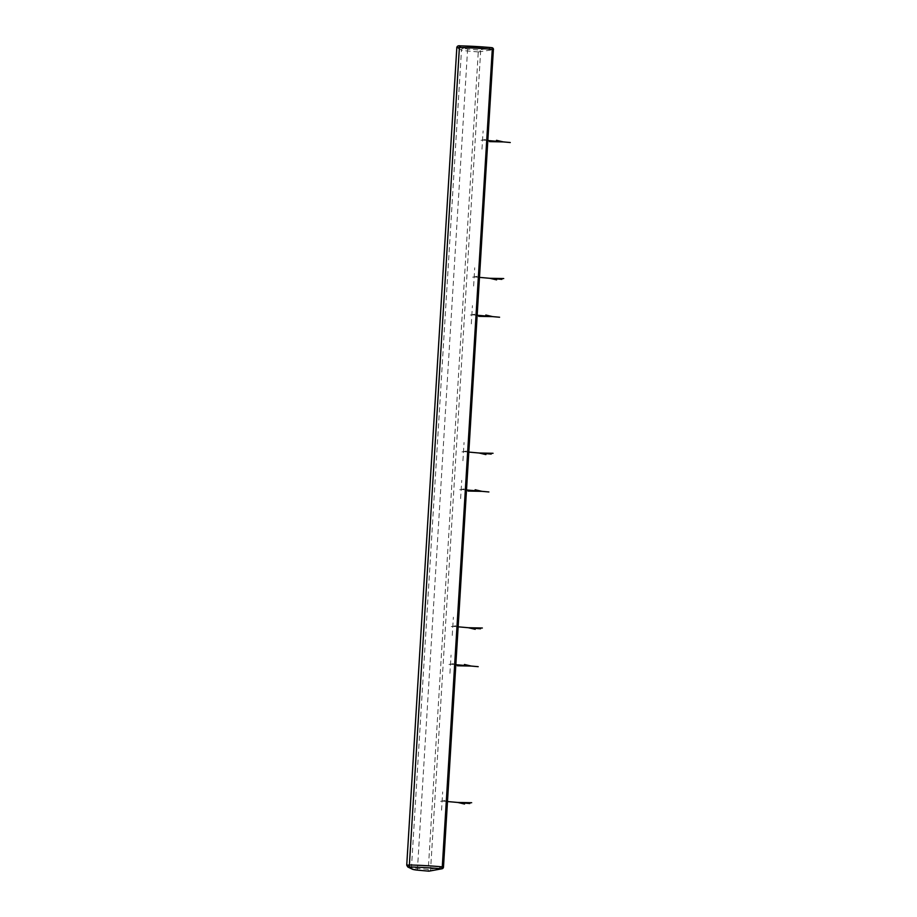 <?xml version="1.0" encoding="UTF-8"?>
<svg xmlns="http://www.w3.org/2000/svg" width="917" height="917" viewBox="0 0 917 917"><rect width="100%" height="100%" fill="white"/><g stroke="black" fill="none" stroke-linecap="round" stroke-linejoin="round"><path stroke-width="0.69" stroke-dasharray="4.58 3.44" d="M429.202 871.127A1.834 1.731 79.6 0 0 430.6 869.476L480.6 51.994A1.834 1.731 79.6 0 0 478.972 50.011A1.834 0.585 -84.9 0 0 478.273 51.948L493.38 49.644A1.834 1.731 -100.4 0 0 491.764 47.661L478.972 50.011L468.209 49.048A7.336 0.608 3.5 0 1 463.394 48.292L458.729 46.022L460.277 45.861M493.38 49.644L443.381 867.127L428.273 869.431A1.834 0.585 -84.9 0 0 428.652 871.139M481.987 149.162L483.11 130.913M485.517 139.499L479.58 140.588M482.548 140.037L487.913 140.519M471.304 323.884L472.415 305.636M474.823 314.21L468.896 315.31M471.865 314.76L477.23 315.242M460.621 498.607L461.732 480.359M464.14 488.933L458.202 490.022M461.171 489.483L466.547 489.965M449.926 673.319L451.049 655.07M453.457 663.656L447.519 664.745M450.488 664.195L455.864 664.676M473.619 286.024L474.731 267.775M477.138 276.349L471.212 277.438M474.181 276.9L479.545 277.381M462.936 460.735L464.048 442.498M466.455 451.072L460.529 452.161M463.486 451.611L468.862 452.092M452.241 635.458L453.365 617.21M455.772 625.795L449.834 626.884M452.803 626.334L458.179 626.815M441.558 810.181L442.67 791.933M445.089 800.507L439.151 801.596M442.12 801.057L447.485 801.538M478.273 51.948L467.498 50.985A9.17 0.768 3.5 0 1 461.48 50.045L456.815 47.764L406.816 865.247L411.481 867.528A9.17 0.768 -176.5 0 0 417.499 868.468L428.273 869.431L478.273 51.948M468.209 49.048A1.834 0.585 -84.9 0 0 467.498 50.985L417.499 868.468A1.834 0.585 95.1 0 0 417.877 870.176M463.394 48.292A1.834 1.788 -64 0 0 461.48 50.045L411.481 867.528A1.834 1.788 116 0 0 412.478 869.259M458.729 46.022A1.834 1.788 -64 0 0 456.815 47.764M407.813 866.978A1.834 1.788 116 0 1 406.816 865.247L406.735 865.167"/><path stroke-width="1.38" d="M428.652 871.139A1.834 0.585 -84.9 0 0 428.697 871.15A1.834 0.585 -84.9 0 0 428.755 871.15L441.535 868.8A41.357 3.45 -176.5 0 0 410.048 867.001A1.834 0.779 -88.7 0 1 409.395 864.983A43.191 3.599 -176.5 0 1 442.281 866.863L443.381 867.127A1.834 1.731 -100.4 0 1 441.535 868.8A1.834 0.619 -84.8 0 0 442.281 866.863L492.28 49.38A1.834 0.619 -84.8 0 0 491.81 47.661L491.81 47.661A1.834 0.619 -84.8 0 0 491.764 47.661A41.357 3.45 3.5 0 0 460.277 45.861A1.834 0.779 91.3 0 0 460.196 45.85A1.834 0.779 91.3 0 0 459.394 47.501A43.191 3.599 3.5 0 1 492.28 49.38L493.484 49.598A1.834 1.834 0 0 0 491.81 47.661L460.196 45.85C458.259 45.495 457.102 46.102 456.735 47.684L459.394 47.501L409.395 864.983L406.735 865.167L407.813 866.978L412.478 869.259L417.934 870.187A1.834 0.585 95.1 0 1 417.877 870.176M410.048 867.001L408.501 867.15L413.166 869.431A7.336 0.608 -176.5 0 0 417.98 870.187A1.834 0.585 95.1 0 1 417.934 870.187L428.697 871.15A1.834 1.834 0 0 0 429.202 871.127L441.983 868.777A1.834 1.834 0 0 0 443.484 867.081L493.38 49.644M487.913 140.519L510.265 142.525M496.498 140.312L503.33 141.906L489.38 141.631M477.23 315.242L499.582 317.236M485.815 315.035L492.647 316.617L478.697 316.342M466.547 489.965L488.887 491.959M475.132 489.758L481.964 491.34L468.014 491.065M455.864 664.676L478.204 666.682M464.438 664.47L471.281 666.063L457.319 665.788M479.545 277.381L501.897 279.376M496.601 279.88L489.77 278.287L503.72 278.562M468.862 452.092L491.203 454.098M485.918 454.591L479.087 453.009L493.037 453.285M458.179 626.815L480.519 628.81M475.224 629.314L468.392 627.732L482.353 628.007M447.485 801.538L469.836 803.533M464.541 804.037L457.709 802.444L471.659 802.719M456.815 47.764L406.735 865.167M417.98 870.187L428.755 871.15A1.834 1.731 79.6 0 0 429.202 871.127M413.166 869.431A1.834 1.788 116 0 1 412.478 869.259M408.501 867.15A1.834 1.788 116 0 1 407.813 866.978"/></g></svg>
